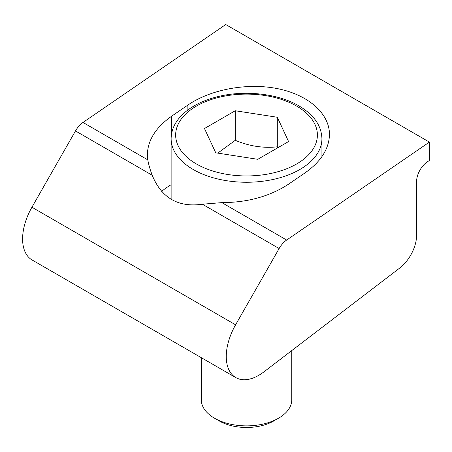 <?xml version="1.0" encoding="UTF-8"?>
<svg xmlns="http://www.w3.org/2000/svg" width="452" height="452" viewBox="0 0 452 452"><rect width="100%" height="100%" fill="white"/><g stroke="black" fill="none" stroke-linecap="round" stroke-linejoin="round"><path stroke-width="0.68" d="M305.173 172.783L288.964 183.902C270.16 196.281 247.792 202.524 221.853 202.626L202.383 204.214C178.201 207.632 161.483 197.976 152.222 175.252C150.064 169.54 148.589 164.409 147.81 159.878L147.38 154.55C147.747 140.16 155.844 127.368 171.67 116.181L187.879 105.062C211.101 89.123 247.928 82.496 278.268 88.79C308.609 95.073 329.474 113.661 329.468 134.408C329.096 148.804 320.999 161.59 305.173 172.783M279.138 248.527A17.193 9.927 -60 0 1 286.664 240.04L429.4 142.109L429.4 160.579L428.332 161.195A16.588 9.577 120 0 0 416.603 181.512L416.603 235.232A28.651 16.543 -60 0 1 399.585 268.149L263.996 371.815A45.997 26.555 -60 0 1 235.791 377.584A45.997 26.555 -60 0 1 235.594 324.818L279.138 248.527L202.383 204.214M171.127 184.721A82.942 47.884 0 0 0 161.675 191.388M429.4 142.109L225.734 24.527L82.998 122.458A17.193 9.927 120 0 0 75.473 130.939L31.928 207.231A45.997 26.555 120 0 0 32.126 259.996L235.791 377.584M277.647 147.844L277.308 146.815C263.29 148.352 249.278 146.182 235.26 140.312L217.751 153.115M219.265 420.953L214.536 418.224L219.265 420.959A38.55 22.255 0 0 0 219.265 420.959A38.55 22.255 0 0 0 273.788 420.959A38.55 22.255 0 0 0 273.788 420.953L278.517 418.224A45.24 26.12 180 0 1 214.536 418.224L214.536 418.224A45.24 26.12 180 0 1 201.287 399.754L201.287 357.662M277.308 117.26L288.574 141.538L257.793 159.307L215.745 152.804L204.479 128.526L235.26 110.751L277.308 117.26L277.308 146.815M235.26 110.751L235.26 140.312M291.766 350.582L291.766 399.754A45.24 26.12 180 0 1 278.517 418.224M221.853 202.626L286.664 240.04M171.67 133.199L171.67 116.181M187.879 109.972L187.879 105.062M152.222 175.252L75.473 130.939M235.594 324.818L31.928 207.231M147.81 159.878L82.998 122.458M321.926 156.646L321.926 138.724A75.399 43.533 180 0 1 275.381 178.941A75.399 43.533 180 0 1 193.213 169.506A75.399 43.533 180 0 1 171.127 138.724L171.127 199.281M196.411 163.963A70.874 40.917 180 0 1 196.411 106.096A70.874 40.917 180 0 1 296.642 106.096A70.874 40.917 180 0 1 296.642 163.963A70.874 40.917 180 0 1 196.411 163.963M321.926 138.724C321.508 125.633 313.835 114.684 298.908 105.87C277.754 93.366 243.662 89.745 216.468 96.988C202.767 100.564 191.761 106.113 183.455 113.621C175.365 121.119 171.257 129.487 171.127 138.724"/></g></svg>
